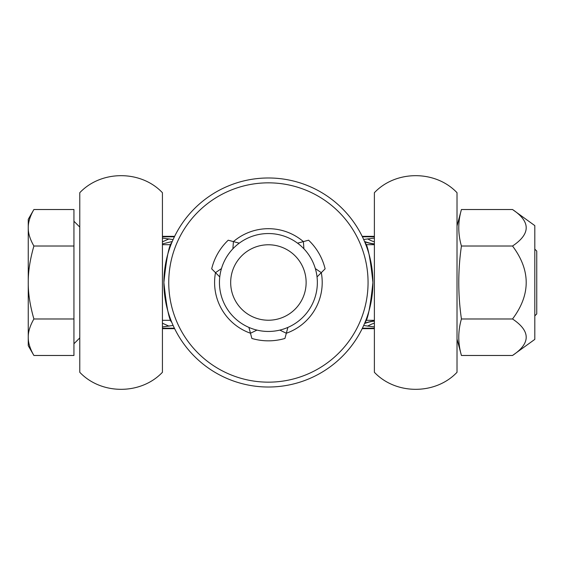 <?xml version="1.0" encoding="UTF-8"?>
<svg xmlns="http://www.w3.org/2000/svg" width="565" height="565" viewBox="0 0 565 565"><rect width="100%" height="100%" fill="white"/><g stroke="black" fill="none" stroke-linecap="round" stroke-linejoin="round"><path stroke-width="0.85" d="M374.383 192.707L374.383 372.293C395.86 394.999 435.537 394.999 457.021 372.293L457.021 192.707C435.537 170.001 395.86 170.001 374.383 192.707M162.423 192.707L162.423 372.293C140.939 394.999 101.262 394.999 79.778 372.293L79.778 192.707C101.262 170.001 140.939 170.001 162.423 192.707M162.423 328.194L174.401 328.194L162.423 328.194M362.405 328.194L374.383 328.194L362.405 328.194M162.423 236.806L174.401 236.806L162.423 236.806M362.405 236.806L374.383 236.806L362.405 236.806M363.655 239.475L374.383 238.091M162.423 238.091L173.109 239.567M374.383 326.909L363.655 325.525M173.116 325.461L162.423 326.909M169.027 326.167L162.423 323.215M162.423 243.925L172.254 241.509M162.423 241.834L169.133 238.847M374.383 244.038A38.893 21.957 38.1 0 1 364.658 241.764M364.545 241.502A38.893 22.176 -141.1 0 0 374.383 243.889M367.617 238.854A38.886 22.409 -123.3 0 0 374.383 241.855M374.383 320.962A38.893 21.957 -38.1 0 0 364.658 323.237M374.383 321.111A38.893 22.176 -38.9 0 0 364.545 323.498M374.383 323.145A38.893 22.409 -56.7 0 0 367.617 326.146M534.808 315.877L536.75 313.935L536.75 251.065L534.808 249.123M33.893 355.477L73.944 355.477L73.944 318.985L33.893 318.985C30.023 325.737 28.144 331.817 28.25 337.234C28.144 342.644 30.023 348.725 33.893 355.477L28.25 345.695L28.25 282.5C28.144 293.32 30.023 305.488 33.893 318.985M33.893 246.015C30.023 259.512 28.144 271.68 28.25 282.5L28.25 219.305L33.893 209.523C30.023 216.275 28.144 222.356 28.25 227.766C28.144 233.183 30.023 239.263 33.893 246.015L73.944 246.015L73.944 318.985M33.893 209.523L73.944 209.523L73.944 246.015M512.526 209.523L534.808 225.619L534.808 339.381L512.526 355.477C530.761 343.315 530.761 331.147 512.526 318.985C530.761 294.662 530.761 270.338 512.526 246.015C530.761 233.854 530.761 221.685 512.526 209.523L461.428 209.523C457.897 221.685 457.897 233.854 461.428 246.015C457.897 270.338 457.897 294.662 461.428 318.985C457.897 331.147 457.897 343.315 461.428 355.477L512.526 355.477M512.526 318.985L461.428 318.985M512.526 246.015L461.428 246.015M249.695 327.735L248.953 327.559L250.479 333.237A53.816 53.816 0 0 1 215.498 272.648L221.466 268.594M316.937 276.087L317.149 276.808L321.301 272.655A53.816 53.816 0 0 1 286.328 333.244L287.846 327.559L287.112 327.735M317.353 282.5A48.957 48.957 0 0 1 268.403 331.457A48.957 48.957 0 0 1 219.446 282.5A48.957 48.957 0 0 1 268.403 233.543A48.957 48.957 0 0 1 317.353 282.5M306.131 282.5A37.728 37.728 0 0 1 268.403 320.228A37.728 37.728 0 0 1 230.675 282.5A37.728 37.728 0 0 1 268.403 244.772A37.728 37.728 0 0 1 306.131 282.5M368.062 282.5A99.659 99.659 0 0 1 268.403 382.159A99.659 99.659 0 0 1 168.744 282.5A99.659 99.659 0 0 1 268.403 182.841A99.659 99.659 0 0 1 368.062 282.5M372.921 282.5A104.518 104.518 0 0 1 268.403 387.018A104.518 104.518 0 0 1 163.885 282.5C166.435 306.731 169.069 320.023 171.781 322.361C169.069 320.023 166.435 306.731 163.885 282.5C166.435 258.269 169.069 244.977 171.781 242.639C169.069 244.977 166.435 258.269 163.885 282.5A104.518 104.518 0 0 1 268.403 177.982A104.518 104.518 0 0 1 372.921 282.5C370.372 306.731 367.737 320.023 365.018 322.361C367.737 320.023 370.372 306.731 372.921 282.5C370.372 258.269 367.737 244.977 365.018 242.639C367.737 244.977 370.372 258.269 372.921 282.5M219.87 276.087L219.658 276.808L211.684 268.841A58.336 58.336 0 0 1 228.218 240.21L233.423 241.608A53.816 53.816 0 0 1 303.384 241.608L303.913 248.805M232.886 248.805L233.423 241.608L239.101 243.127L238.578 243.677M298.221 243.677L297.706 243.127L308.589 240.21A58.336 58.336 0 0 1 325.115 268.841L321.301 272.655L315.341 268.594M256.976 330.101L250.479 333.237L251.87 338.449A58.336 58.336 0 0 0 284.93 338.449L286.328 333.237L279.823 330.101M362.172 328.661L374.383 328.661M174.627 236.34L162.423 236.34M162.423 328.661L174.627 328.661M374.383 236.34L362.172 236.34M79.778 337.919L73.944 343.753M162.423 320.32L170.962 320.32M365.838 320.32L374.383 320.32M162.423 244.68L170.962 244.68M365.838 244.68L374.383 244.68M79.778 227.081L73.944 221.247M457.021 339.035L461.428 355.477M457.021 225.965L461.428 209.523"/></g></svg>

